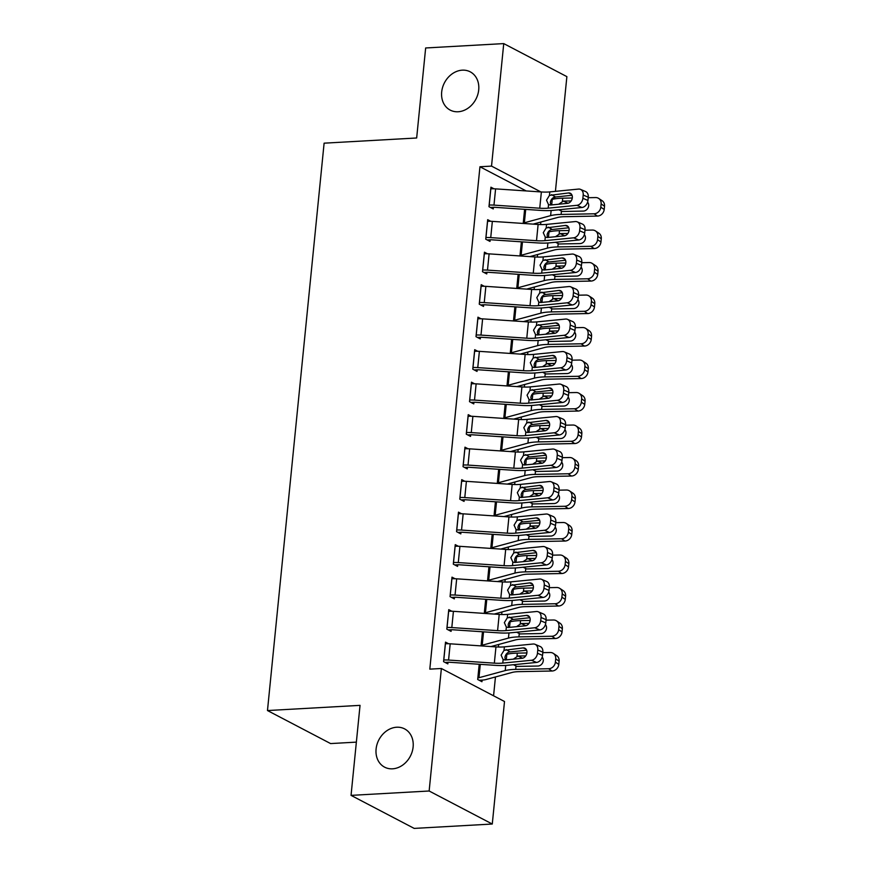 <?xml version="1.0" encoding="UTF-8"?>
<svg xmlns="http://www.w3.org/2000/svg" width="872" height="872" viewBox="0 0 872 872"><rect width="100%" height="100%" fill="white"/><g stroke="black" fill="none" stroke-linecap="round" stroke-linejoin="round"><path stroke-width="1.31" d="M396.684 727.226A21.593 17.734 117.6 0 1 404.619 728.894A21.593 17.734 117.6 0 1 412.173 751.708A21.593 17.734 117.6 0 1 392.531 768.821A21.593 17.734 117.6 0 1 384.596 767.153A21.593 17.734 117.6 0 1 377.042 744.339A21.593 17.734 117.6 0 1 396.684 727.226M462.269 70.163A21.593 17.734 117.6 0 1 470.204 71.82A21.593 17.734 117.6 0 1 477.758 94.645A21.593 17.734 117.6 0 1 458.116 111.758A21.593 17.734 117.6 0 1 450.181 110.09A21.593 17.734 117.6 0 1 442.627 87.276A21.593 17.734 117.6 0 1 462.269 70.163M493.574 695.802L495.449 676.966M498.435 647.024L498.697 644.473M501.683 614.531L501.934 611.981M504.921 582.027L505.182 579.477M508.169 549.534L508.42 546.984M511.406 517.042L511.668 514.491M514.654 484.538L514.905 481.987M517.903 452.045L518.153 449.494M521.14 419.552L521.402 417.001M524.388 387.059L524.639 384.508M527.625 354.555L527.887 352.005M530.874 322.062L531.124 319.512M534.111 289.569L534.373 287.019M537.359 257.077L537.61 254.526M540.607 224.573L540.858 222.022M504.507 701.513L492.277 824.029L429.144 791.002L441.374 668.497L504.507 701.513M429.144 791.002L351.045 795.373L414.178 828.4L492.277 824.029M356.365 742.127L330.608 743.576L267.475 710.549L324.112 143.172L416.663 137.983L425.656 47.971L503.744 43.6L566.876 76.627L555.42 191.35M554.865 197.018L554.679 198.87M551.584 199.306L552.913 199.23M482.456 631.775L481.05 645.89M451.794 611.239L448.764 609.648L446.813 629.148L451.075 631.372L451.238 629.748M488.941 566.778L487.535 580.905M458.291 546.243L455.249 544.651L453.298 564.151L457.571 566.386L457.724 564.762M495.427 501.792L494.021 515.908M464.776 481.257L461.735 479.665L459.784 499.166L464.057 501.389L464.22 499.765M501.912 436.796L500.506 450.922M471.262 416.26L468.22 414.669L466.269 434.169L470.542 436.403L470.706 434.779M508.409 371.81L506.992 385.925M477.747 351.274L474.706 349.683L472.766 369.172L477.028 371.407L477.191 369.783M514.894 306.813L513.477 320.94M484.233 286.278L481.191 284.686L479.251 304.186L483.513 306.421L483.677 304.797M521.38 241.827L519.963 255.943M490.718 221.292L487.677 219.7L485.737 239.19L489.999 241.424L490.162 239.8M526.176 190.935L479.949 166.759L429.809 669.14L441.374 668.497M493.966 188.788L490.925 187.197L488.974 206.697L493.247 208.931L493.41 207.307M524.617 209.324L523.211 223.45M487.481 253.785L484.44 252.193L482.488 271.693L486.761 273.917L486.925 272.293M518.132 274.32L516.725 288.447M480.995 318.771L477.954 317.179L476.003 336.679L480.276 338.914L480.428 337.29M511.646 339.306L510.24 353.433M474.499 383.767L471.469 382.176L469.518 401.676L473.779 403.9L473.943 402.275M505.161 404.303L503.754 418.429M468.013 448.753L464.972 447.173L463.032 466.662L467.294 468.896L467.457 467.272M498.675 469.289L497.269 483.415M461.528 513.75L458.487 512.158L456.547 531.658L460.808 533.893L460.972 532.258M492.19 534.285L490.773 548.412M455.042 578.736L452.001 577.155L450.061 596.644L454.323 598.879L454.486 597.255M485.704 599.271L484.287 613.398M448.557 643.732L445.516 642.141L443.565 661.641L447.837 663.875L448.001 662.251M482.118 680.095L481.954 681.719L477.693 679.484L479.208 664.268M479.949 166.759L491.525 166.105L503.744 43.6M351.045 795.373L360.038 705.361L267.475 710.549M554.276 198.936L552.717 198.118M540.88 191.927L491.525 166.105M490.762 188.821L490.816 188.821A11.805 2.965 5.7 0 1 495.59 188.875L541.37 191.96A16.873 4.24 -174.3 0 0 549.796 191.905L578.496 189.082A6.747 5.101 -66.8 0 1 580.501 189.377A6.747 5.101 -66.8 0 1 583.194 195.055L582.878 198.304L587.946 200.473L588.273 197.225L583.194 195.055M490.456 207.471L493.465 207.296A3.379 0.85 5.7 0 1 494.827 207.318L540.607 210.403A25.299 6.355 -174.3 0 0 553.251 210.326L581.94 207.492L576.872 205.323A6.747 5.101 -66.8 0 0 582.878 198.304M489.138 205.073L489.203 205.073A11.805 2.965 5.7 0 1 493.977 205.116L539.746 208.212A16.873 4.24 -174.3 0 0 548.183 208.157L576.872 205.323M572.054 195.284L554.57 197.094C552.249 197.955 550.842 199.743 550.341 202.446L550.712 205.007M587.946 200.473A6.747 5.101 113.2 0 1 581.94 207.492M580.501 189.377L585.57 191.546A6.747 5.101 113.2 0 1 588.273 197.225M548.183 208.157L548.532 204.658L546.515 200.2L549.447 195.404L568.566 192.952A5.396 4.088 113.2 0 1 570.168 193.192A5.396 4.088 113.2 0 1 572.326 197.726A5.396 4.088 113.2 0 1 567.53 203.35L550.461 205.04L548.455 204.615M533.141 224.126L557.513 217.499A16.873 4.24 5.7 0 1 564.5 216.692L597.407 216.071L594.006 213.804A6.747 5.908 -56.4 0 0 600.797 207.198L604.198 209.454A6.747 5.908 123.6 0 1 597.407 216.071M524.682 209.335L523.32 222.916A3.379 0.85 -174.3 0 0 524.377 222.774L550.624 215.646A25.299 6.355 5.7 0 1 561.099 214.436L594.006 213.804M551.355 199.634L552.238 199.394A25.299 6.355 5.7 0 1 562.723 198.184L572.294 197.999M588.219 197.704L595.631 197.563A6.747 5.908 -56.4 0 1 598.715 198.445L602.116 200.702A6.747 5.908 123.6 0 1 604.525 206.206L604.198 209.454M587.597 202.141A5.396 4.72 123.6 0 1 588.676 205.803A5.396 4.72 123.6 0 1 583.248 211.089L562.32 211.493L558.81 209.781M558.723 204.222L563.356 201.094L567.999 203.274M604.525 206.206L601.124 203.939L600.797 207.198M601.124 203.939A6.747 5.908 -56.4 0 0 598.715 198.445M571.16 200.942L563.356 201.094M588.164 202.969A5.396 4.72 -56.4 0 0 587.684 202.958L587.39 202.751M487.524 221.325L487.579 221.314A11.805 2.965 5.7 0 1 492.353 221.368L538.122 224.453A16.873 4.24 -174.3 0 0 546.559 224.398L575.248 221.575A6.747 5.101 -66.8 0 1 577.253 221.87A6.747 5.101 -66.8 0 1 579.956 227.548L579.629 230.797L584.698 232.966L585.025 229.718L579.956 227.548M487.208 239.964L490.217 239.8A3.379 0.85 5.7 0 1 491.59 239.811L537.359 242.907A25.299 6.355 -174.3 0 0 550.003 242.819L578.703 239.996L573.623 237.827A6.747 5.101 -66.8 0 0 579.629 230.797M485.9 237.566L485.955 237.566A11.805 2.965 5.7 0 1 490.729 237.62L536.509 240.705A16.873 4.24 -174.3 0 0 544.935 240.65L573.623 237.827M568.806 227.777L551.322 229.587C549 230.448 547.594 232.235 547.104 234.939L547.474 237.5M584.698 232.966A6.747 5.101 113.2 0 1 578.703 239.996M577.253 221.87L582.322 224.039A6.747 5.101 113.2 0 1 585.025 229.718M544.935 240.65L545.283 237.151L543.267 232.693L546.21 227.908L565.318 225.445A5.396 4.088 113.2 0 1 566.931 225.685A5.396 4.088 113.2 0 1 569.089 230.23A5.396 4.088 113.2 0 1 564.282 235.843L547.213 237.533L545.207 237.108M484.276 253.817L484.331 253.817A11.805 2.965 5.7 0 1 489.105 253.861L534.885 256.957A16.873 4.24 -174.3 0 0 543.311 256.902L572.01 254.068A6.747 5.101 -66.8 0 1 574.016 254.362A6.747 5.101 -66.8 0 1 576.708 260.041L576.381 263.29L581.461 265.459L581.777 262.21L576.708 260.041M483.971 272.456L486.979 272.293A3.379 0.85 5.7 0 1 488.342 272.304L534.122 275.399A25.299 6.355 -174.3 0 0 546.766 275.312L575.455 272.489L570.386 270.32A6.747 5.101 -66.8 0 0 576.381 263.29M482.652 270.069L482.717 270.058A11.805 2.965 5.7 0 1 487.492 270.113L533.261 273.198A16.873 4.24 -174.3 0 0 541.697 273.143L570.386 270.32M565.557 260.27L548.085 262.08C545.763 262.952 544.357 264.728 543.856 267.442L544.226 270.004M581.461 265.459A6.747 5.101 113.2 0 1 575.455 272.489M574.016 254.362L579.084 256.531A6.747 5.101 113.2 0 1 581.777 262.21M541.697 273.143L542.046 269.644L540.03 265.186L542.962 260.401L562.08 257.949A5.396 4.088 113.2 0 1 563.683 258.177A5.396 4.088 113.2 0 1 565.841 262.723A5.396 4.088 113.2 0 1 561.045 268.347L543.975 270.026L541.959 269.601M529.893 256.619L554.276 250.002A16.873 4.24 5.7 0 1 561.263 249.185L594.17 248.564L590.769 246.307A6.747 5.908 -56.4 0 0 597.549 239.691L600.961 241.947A6.747 5.908 123.6 0 1 594.17 248.564M521.434 241.827L520.083 255.42A3.379 0.85 -174.3 0 0 521.129 255.267L547.376 248.139A25.299 6.355 5.7 0 1 557.851 246.929L590.769 246.307M548.107 232.137L549 231.898A25.299 6.355 5.7 0 1 559.475 230.677L569.056 230.502M584.981 230.197L592.382 230.055A6.747 5.908 -56.4 0 1 595.478 230.938L598.879 233.195A6.747 5.908 123.6 0 1 601.277 238.699L600.961 241.947M584.36 234.644A5.396 4.72 123.6 0 1 585.439 238.296A5.396 4.72 123.6 0 1 580 243.593L559.072 243.986L555.562 242.274M555.486 236.715L560.107 233.587L564.762 235.767M601.277 238.699L597.876 236.443L597.549 239.691M597.876 236.443A6.747 5.908 -56.4 0 0 595.478 230.938M567.912 233.434L560.107 233.587M584.916 235.473A5.396 4.72 -56.4 0 0 584.447 235.451L584.142 235.255M526.655 289.112L551.028 282.495A16.873 4.24 5.7 0 1 558.015 281.689L590.922 281.067L587.521 278.8A6.747 5.908 -56.4 0 0 594.312 272.184L597.712 274.451A6.747 5.908 123.6 0 1 590.922 281.067M518.186 274.32L516.834 287.913A3.379 0.85 -174.3 0 0 517.892 287.76L544.128 280.642A25.299 6.355 5.7 0 1 554.614 279.422L587.521 278.8M544.869 264.63L545.752 264.39A25.299 6.355 5.7 0 1 556.238 263.17L565.808 262.995M581.733 262.69L589.145 262.548A6.747 5.908 -56.4 0 1 592.23 263.431L595.631 265.698A6.747 5.908 123.6 0 1 598.039 271.203L597.712 274.451M581.112 267.137A5.396 4.72 123.6 0 1 582.191 270.789A5.396 4.72 123.6 0 1 576.763 276.086L555.835 276.479L552.325 274.767M552.238 269.208L556.87 266.08L561.514 268.271M598.039 271.203L594.639 268.936L594.312 272.184M594.639 268.936A6.747 5.908 -56.4 0 0 592.23 263.431M564.674 265.938L556.87 266.08M581.678 267.966A5.396 4.72 -56.4 0 0 581.199 267.944L580.905 267.748M481.028 286.31L481.093 286.31A11.805 2.965 5.7 0 1 485.868 286.354L531.637 289.45A16.873 4.24 -174.3 0 0 540.073 289.395L568.762 286.572A6.747 5.101 -66.8 0 1 570.768 286.866A6.747 5.101 -66.8 0 1 573.471 292.534L573.144 295.782L578.212 297.962L578.539 294.703L573.471 292.534M480.723 304.96L483.731 304.786A3.379 0.85 5.7 0 1 485.094 304.808L530.874 307.892A25.299 6.355 -174.3 0 0 543.518 307.816L572.206 304.982L567.138 302.813A6.747 5.101 -66.8 0 0 573.144 295.782M479.415 302.562L479.469 302.562A11.805 2.965 5.7 0 1 484.243 302.606L530.013 305.701A16.873 4.24 -174.3 0 0 538.449 305.647L567.138 302.813M562.32 292.763L544.837 294.583C542.515 295.445 541.109 297.232 540.618 299.935L540.989 302.497M578.212 297.962A6.747 5.101 113.2 0 1 572.206 304.982M570.768 286.866L575.836 289.035A6.747 5.101 113.2 0 1 578.539 294.703M538.449 305.647L538.798 302.148L536.781 297.679L539.724 292.894L558.832 290.441A5.396 4.088 113.2 0 1 560.434 290.681A5.396 4.088 113.2 0 1 562.604 295.216A5.396 4.088 113.2 0 1 557.797 300.84L540.727 302.519L538.722 302.094M477.791 318.814L477.845 318.803A11.805 2.965 5.7 0 1 482.619 318.858L528.399 321.942A16.873 4.24 -174.3 0 0 536.825 321.888L565.514 319.065A6.747 5.101 -66.8 0 1 567.519 319.359A6.747 5.101 -66.8 0 1 570.223 325.038L569.896 328.286L574.964 330.455L575.291 327.207L570.223 325.038M477.485 337.453L480.494 337.29A3.379 0.85 5.7 0 1 481.856 337.3L527.625 340.385A25.299 6.355 -174.3 0 0 540.28 340.309L568.969 337.475L563.901 335.306A6.747 5.101 -66.8 0 0 569.896 328.286M476.167 335.055L476.221 335.055A11.805 2.965 5.7 0 1 480.995 335.099L526.775 338.194A16.873 4.24 -174.3 0 0 535.201 338.14L563.901 335.306M559.072 325.267L541.599 327.076C539.278 327.937 537.861 329.725 537.37 332.428L537.741 334.99M574.964 330.455A6.747 5.101 113.2 0 1 568.969 337.475M567.519 319.359L572.599 321.528A6.747 5.101 113.2 0 1 575.291 327.207M535.201 338.14L535.55 334.641L533.533 330.183L536.476 325.387L555.595 322.934A5.396 4.088 113.2 0 1 557.197 323.174A5.396 4.088 113.2 0 1 559.355 327.719A5.396 4.088 113.2 0 1 554.548 333.333L537.49 335.022L535.473 334.597M523.407 321.605L547.79 314.988A16.873 4.24 5.7 0 1 554.766 314.182L587.684 313.56L584.273 311.293A6.747 5.908 -56.4 0 0 591.063 304.677L594.464 306.944A6.747 5.908 123.6 0 1 587.684 313.56M514.949 306.813L513.586 320.406A3.379 0.85 -174.3 0 0 514.644 320.253L540.891 313.135A25.299 6.355 5.7 0 1 551.366 311.914L584.273 311.293M541.621 297.123L542.515 296.883A25.299 6.355 5.7 0 1 552.99 295.673L562.571 295.488M578.485 295.183L585.897 295.052A6.747 5.908 -56.4 0 1 588.982 295.924L592.393 298.191A6.747 5.908 123.6 0 1 594.791 303.696L594.464 306.944M577.874 299.63A5.396 4.72 123.6 0 1 578.953 303.293A5.396 4.72 123.6 0 1 573.514 308.579L552.586 308.971L549.077 307.26M548.989 301.712L553.622 298.573L558.265 300.764M594.791 303.696L591.39 301.429L591.063 304.677M591.39 301.429A6.747 5.908 -56.4 0 0 588.982 295.924M561.426 298.431L553.622 298.573M578.43 300.459A5.396 4.72 -56.4 0 0 577.962 300.448L577.656 300.24M520.17 354.108L544.542 347.492A16.873 4.24 5.7 0 1 551.529 346.675L584.436 346.053L581.035 343.797A6.747 5.908 -56.4 0 0 587.826 337.181L591.227 339.437A6.747 5.908 123.6 0 1 584.436 346.053M511.701 339.317L510.349 352.898A3.379 0.85 -174.3 0 0 511.395 352.757L537.643 345.628A25.299 6.355 5.7 0 1 548.128 344.418L581.035 343.797M538.384 329.627L539.267 329.376A25.299 6.355 5.7 0 1 549.742 328.166L559.323 327.981M575.248 327.687L582.659 327.545A6.747 5.908 -56.4 0 1 585.744 328.428L589.145 330.684A6.747 5.908 123.6 0 1 591.554 336.189L591.227 339.437M574.626 332.123A5.396 4.72 123.6 0 1 575.705 335.785A5.396 4.72 123.6 0 1 570.277 341.072L549.349 341.475L545.839 339.764M545.752 334.205L550.385 331.077L555.028 333.257M591.554 336.189L588.142 333.922L587.826 337.181M588.142 333.922A6.747 5.908 -56.4 0 0 585.744 328.428M558.178 330.924L550.385 331.077M575.193 332.951A5.396 4.72 -56.4 0 0 574.713 332.94L574.408 332.744M474.542 351.307L474.608 351.296A11.805 2.965 5.7 0 1 479.382 351.351L525.151 354.435A16.873 4.24 -174.3 0 0 533.588 354.392L562.277 351.558A6.747 5.101 -66.8 0 1 564.282 351.852A6.747 5.101 -66.8 0 1 566.974 357.531L566.658 360.779L571.727 362.948L572.054 359.7L566.974 357.531M474.237 369.946L477.246 369.783A3.379 0.85 5.7 0 1 478.608 369.793L524.388 372.889A25.299 6.355 -174.3 0 0 537.032 372.802L565.721 369.979L560.652 367.81A6.747 5.101 -66.8 0 0 566.658 360.779M472.918 367.548L472.984 367.548A11.805 2.965 5.7 0 1 477.758 367.603L523.527 370.687A16.873 4.24 -174.3 0 0 531.964 370.633L560.652 367.81M555.835 357.76L538.351 359.569C536.029 360.43 534.623 362.218 534.122 364.921L534.503 367.493M571.727 362.948A6.747 5.101 113.2 0 1 565.721 369.979M564.282 351.852L569.351 354.021A6.747 5.101 113.2 0 1 572.054 359.7M531.964 370.633L532.312 367.134L530.296 362.676L533.239 357.891L552.347 355.438A5.396 4.088 113.2 0 1 553.949 355.667A5.396 4.088 113.2 0 1 556.107 360.212A5.396 4.088 113.2 0 1 551.311 365.837L534.242 367.515L532.236 367.09M516.922 386.601L541.294 379.985A16.873 4.24 5.7 0 1 548.281 379.167L581.199 378.546L577.787 376.29A6.747 5.908 -56.4 0 0 584.578 369.673L587.979 371.93A6.747 5.908 123.6 0 1 581.199 378.546M508.463 371.81L507.101 385.402A3.379 0.85 -174.3 0 0 508.158 385.25L534.405 378.121A25.299 6.355 5.7 0 1 544.88 376.911L577.787 376.29M535.135 362.12L536.029 361.88A25.299 6.355 5.7 0 1 546.504 360.659L556.074 360.485M571.999 360.18L579.411 360.038A6.747 5.908 -56.4 0 1 582.496 360.921L585.908 363.188A6.747 5.908 123.6 0 1 588.306 368.682L587.979 371.93M571.389 364.627A5.396 4.72 123.6 0 1 572.457 368.278A5.396 4.72 123.6 0 1 567.029 373.576L546.101 373.968L542.591 372.257M542.504 366.698L547.136 363.57L551.78 365.75M588.306 368.682L584.905 366.425L584.578 369.673M584.905 366.425A6.747 5.908 -56.4 0 0 582.496 360.921M554.941 363.417L547.136 363.57M571.945 365.455A5.396 4.72 -56.4 0 0 571.476 365.433L571.171 365.237M471.305 383.8L471.36 383.8A11.805 2.965 5.7 0 1 476.134 383.844L521.914 386.939A16.873 4.24 -174.3 0 0 530.34 386.885L559.028 384.051A6.747 5.101 -66.8 0 1 561.034 384.345A6.747 5.101 -66.8 0 1 563.737 390.024L563.41 393.272L568.479 395.441L568.806 392.193L563.737 390.024M470.989 402.45L474.008 402.275A3.379 0.85 5.7 0 1 475.371 402.286L521.14 405.382A25.299 6.355 -174.3 0 0 533.784 405.295L562.484 402.472L557.415 400.303A6.747 5.101 -66.8 0 0 563.41 393.272M469.681 400.052L469.736 400.041A11.805 2.965 5.7 0 1 474.51 400.095L520.29 403.18A16.873 4.24 -174.3 0 0 528.715 403.126L557.415 400.303M552.586 390.253L535.114 392.073C532.792 392.934 531.375 394.711 530.885 397.425L531.255 399.986M568.479 395.441A6.747 5.101 113.2 0 1 562.484 402.472M561.034 384.345L566.113 386.514A6.747 5.101 113.2 0 1 568.806 392.193M528.715 403.126L529.064 399.627L527.048 395.169L529.991 390.384L549.109 387.931A5.396 4.088 113.2 0 1 550.712 388.16A5.396 4.088 113.2 0 1 552.87 392.705A5.396 4.088 113.2 0 1 548.063 398.33L530.994 400.008L528.988 399.583M513.684 419.094L538.057 412.478A16.873 4.24 5.7 0 1 545.044 411.671L577.951 411.05L574.55 408.783A6.747 5.908 -56.4 0 0 581.341 402.166L584.741 404.434A6.747 5.908 123.6 0 1 577.951 411.05M505.215 404.303L503.863 417.895A3.379 0.85 -174.3 0 0 504.91 417.743L531.157 410.625A25.299 6.355 5.7 0 1 541.632 409.404L574.55 408.783M531.898 394.613L532.781 394.373A25.299 6.355 5.7 0 1 543.256 393.163L552.837 392.978M568.762 392.673L576.163 392.531A6.747 5.908 -56.4 0 1 579.259 393.414L582.659 395.681A6.747 5.908 123.6 0 1 585.058 401.185L584.741 404.434M568.141 397.12A5.396 4.72 123.6 0 1 569.22 400.771A5.396 4.72 123.6 0 1 563.792 406.069L542.853 406.461L539.343 404.75M539.267 399.191L543.899 396.062L548.543 398.253M585.058 401.185L581.657 398.918L581.341 402.166M581.657 398.918A6.747 5.908 -56.4 0 0 579.259 393.414M551.693 395.921L543.899 396.062M568.708 397.948A5.396 4.72 -56.4 0 0 568.228 397.937L567.923 397.73M468.057 416.293L468.111 416.293A11.805 2.965 5.7 0 1 472.886 416.336L518.666 419.432A16.873 4.24 -174.3 0 0 527.091 419.378L555.791 416.554A6.747 5.101 -66.8 0 1 557.797 416.849A6.747 5.101 -66.8 0 1 560.489 422.517L560.173 425.776L565.241 427.945L565.568 424.686L560.489 422.517M467.752 434.943L470.76 434.768A3.379 0.85 5.7 0 1 472.123 434.79L517.903 437.875A25.299 6.355 -174.3 0 0 530.547 437.798L559.235 434.965L554.167 432.795A6.747 5.101 -66.8 0 0 560.173 425.776M466.433 432.545L466.498 432.545A11.805 2.965 5.7 0 1 471.272 432.588L517.042 435.684A16.873 4.24 -174.3 0 0 525.478 435.629L554.167 432.795M549.349 422.746L531.865 424.566C529.544 425.427 528.138 427.215 527.636 429.918L528.007 432.479M565.241 427.945A6.747 5.101 113.2 0 1 559.235 434.965M557.797 416.849L562.865 419.018A6.747 5.101 113.2 0 1 565.568 424.686M525.478 435.629L525.827 432.131L523.81 427.662L526.743 422.876L545.861 420.424A5.396 4.088 113.2 0 1 547.463 420.664A5.396 4.088 113.2 0 1 549.622 425.198A5.396 4.088 113.2 0 1 544.826 430.823L527.756 432.501L525.751 432.087M510.436 451.587L534.808 444.971A16.873 4.24 5.7 0 1 541.795 444.164L574.702 443.543L571.302 441.276A6.747 5.908 -56.4 0 0 578.092 434.659L581.493 436.927A6.747 5.908 123.6 0 1 574.702 443.543M501.978 436.807L500.615 450.388A3.379 0.85 -174.3 0 0 501.673 450.246L527.92 443.118A25.299 6.355 5.7 0 1 538.395 441.897L571.302 441.276M528.65 427.106L529.533 426.866A25.299 6.355 5.7 0 1 540.019 425.656L549.589 425.471M565.514 425.176L572.926 425.035A6.747 5.908 -56.4 0 1 576.011 425.907L579.411 428.174A6.747 5.908 123.6 0 1 581.82 433.678L581.493 436.927M564.893 429.613A5.396 4.72 123.6 0 1 565.972 433.275A5.396 4.72 123.6 0 1 560.543 438.562L539.615 438.954L536.106 437.243M536.018 431.695L540.651 428.555L545.294 430.746M581.82 433.678L578.419 431.411L578.092 434.659M578.419 431.411A6.747 5.908 -56.4 0 0 576.011 425.907M548.455 428.414L540.651 428.555M565.459 430.441A5.396 4.72 -56.4 0 0 564.98 430.43L564.685 430.223M464.82 448.797L464.874 448.786A11.805 2.965 5.7 0 1 469.648 448.84L515.417 451.925A16.873 4.24 -174.3 0 0 523.854 451.87L552.543 449.047A6.747 5.101 -66.8 0 1 554.548 449.342A6.747 5.101 -66.8 0 1 557.252 455.021L556.925 458.269L561.993 460.438L562.32 457.19L557.252 455.021M464.504 467.436L467.512 467.272A3.379 0.85 5.7 0 1 468.885 467.283L514.654 470.368A25.299 6.355 -174.3 0 0 527.298 470.291L555.998 467.468L550.919 465.288A6.747 5.101 -66.8 0 0 556.925 458.269M463.196 465.038L463.25 465.038A11.805 2.965 5.7 0 1 468.024 465.081L513.804 468.177A16.873 4.24 -174.3 0 0 522.23 468.122L550.919 465.288M546.101 455.249L528.617 457.059C526.296 457.92 524.889 459.708 524.399 462.411L524.77 464.972M561.993 460.438A6.747 5.101 113.2 0 1 555.998 467.468M554.548 449.342L559.617 451.511A6.747 5.101 113.2 0 1 562.32 457.19M522.23 468.122L522.579 464.623L520.562 460.165L523.505 455.369L542.613 452.917A5.396 4.088 113.2 0 1 544.226 453.157A5.396 4.088 113.2 0 1 546.384 457.702A5.396 4.088 113.2 0 1 541.577 463.315L524.508 465.005L522.502 464.58M507.188 484.091L531.571 477.475A16.873 4.24 5.7 0 1 538.558 476.657L571.465 476.036L568.064 473.779A6.747 5.908 -56.4 0 0 574.844 467.163L578.256 469.419A6.747 5.908 123.6 0 1 571.465 476.036M498.73 469.3L497.378 482.881A3.379 0.85 -174.3 0 0 498.424 482.739L524.672 475.611A25.299 6.355 5.7 0 1 535.146 474.401L568.064 473.779M525.402 459.609L526.296 459.359A25.299 6.355 5.7 0 1 536.771 458.149L546.352 457.964M562.277 457.669L569.678 457.528A6.747 5.908 -56.4 0 1 572.773 458.41L576.174 460.667A6.747 5.908 123.6 0 1 578.572 466.171L578.256 469.419M561.655 462.106A5.396 4.72 123.6 0 1 562.734 465.768A5.396 4.72 123.6 0 1 557.295 471.054L536.367 471.458L532.857 469.746M532.781 464.187L537.403 461.059L542.057 463.239M578.572 466.171L575.171 463.915L574.844 467.163M575.171 463.915A6.747 5.908 -56.4 0 0 572.773 458.41M545.207 460.907L537.403 461.059M562.211 462.934A5.396 4.72 -56.4 0 0 561.742 462.923L561.437 462.727M461.571 481.29L461.626 481.29A11.805 2.965 5.7 0 1 466.4 481.333L512.18 484.429A16.873 4.24 -174.3 0 0 520.606 484.374L549.306 481.54A6.747 5.101 -66.8 0 1 551.311 481.835A6.747 5.101 -66.8 0 1 554.003 487.513L553.676 490.762L558.756 492.931L559.072 489.683L554.003 487.513M461.266 499.928L464.275 499.765A3.379 0.85 5.7 0 1 465.637 499.776L511.417 502.872A25.299 6.355 -174.3 0 0 524.061 502.784L552.75 499.961L547.681 497.792A6.747 5.101 -66.8 0 0 553.676 490.762M459.947 497.531L460.013 497.531A11.805 2.965 5.7 0 1 464.787 497.585L510.556 500.67A16.873 4.24 -174.3 0 0 518.993 500.615L547.681 497.792M542.864 487.742L525.38 489.552C523.058 490.413 521.652 492.2 521.151 494.904L521.521 497.476M558.756 492.931A6.747 5.101 113.2 0 1 552.75 499.961M551.311 481.835L556.38 484.004A6.747 5.101 113.2 0 1 559.072 489.683M518.993 500.615L519.341 497.116L517.325 492.658L520.257 487.873L539.376 485.421A5.396 4.088 113.2 0 1 540.978 485.65A5.396 4.088 113.2 0 1 543.136 490.195A5.396 4.088 113.2 0 1 538.34 495.819L521.271 497.498L519.254 497.073M503.951 516.584L528.323 509.967A16.873 4.24 5.7 0 1 535.31 509.161L568.217 508.529L564.816 506.272A6.747 5.908 -56.4 0 0 571.607 499.656L575.008 501.923A6.747 5.908 123.6 0 1 568.217 508.529M495.492 501.792L494.13 515.385A3.379 0.85 -174.3 0 0 495.187 515.232L521.434 508.103A25.299 6.355 5.7 0 1 531.909 506.894L564.816 506.272M522.165 492.102L523.047 491.863A25.299 6.355 5.7 0 1 533.533 490.642L543.103 490.467M559.028 490.162L566.44 490.02A6.747 5.908 -56.4 0 1 569.525 490.903L572.926 493.171A6.747 5.908 123.6 0 1 575.335 498.664L575.008 501.923M558.407 494.609A5.396 4.72 123.6 0 1 559.486 498.261A5.396 4.72 123.6 0 1 554.058 503.558L533.13 503.951L529.62 502.239M529.533 496.68L534.165 493.552L538.809 495.732M575.335 498.664L571.934 496.408L571.607 499.656M571.934 496.408A6.747 5.908 -56.4 0 0 569.525 490.903M541.97 493.399L534.165 493.552M558.974 495.438A5.396 4.72 -56.4 0 0 558.494 495.416L558.2 495.22M458.323 513.782L458.389 513.782A11.805 2.965 5.7 0 1 463.163 513.826L508.932 516.922A16.873 4.24 -174.3 0 0 517.369 516.867L546.057 514.033A6.747 5.101 -66.8 0 1 548.063 514.327A6.747 5.101 -66.8 0 1 550.766 520.006L550.439 523.255L555.508 525.424L555.835 522.175L550.766 520.006M458.018 532.432L461.026 532.258A3.379 0.85 5.7 0 1 462.389 532.269L508.169 535.364A25.299 6.355 -174.3 0 0 520.813 535.288L549.502 532.454L544.433 530.285A6.747 5.101 -66.8 0 0 550.439 523.255M456.71 530.034L456.765 530.023A11.805 2.965 5.7 0 1 461.539 530.078L507.308 533.163A16.873 4.24 -174.3 0 0 515.744 533.119L544.433 530.285M539.615 520.235L522.132 522.056C519.81 522.917 518.404 524.693 517.913 527.407L518.284 529.969M555.508 525.424A6.747 5.101 113.2 0 1 549.502 532.454M548.063 514.327L553.131 516.507A6.747 5.101 113.2 0 1 555.835 522.175M515.744 533.119L516.093 529.609L514.077 525.151L517.02 520.366L536.127 517.913A5.396 4.088 113.2 0 1 537.73 518.153A5.396 4.088 113.2 0 1 539.899 522.688A5.396 4.088 113.2 0 1 535.092 528.312L518.023 529.991L516.017 529.566M500.702 549.077L525.086 542.46A16.873 4.24 5.7 0 1 532.062 541.654L564.98 541.032L561.568 538.765A6.747 5.908 -56.4 0 0 568.359 532.149L571.76 534.416A6.747 5.908 123.6 0 1 564.98 541.032M492.244 534.285L490.882 547.878A3.379 0.85 -174.3 0 0 491.939 547.725L518.186 540.607A25.299 6.355 5.7 0 1 528.661 539.387L561.568 538.765M518.916 524.595L519.81 524.355A25.299 6.355 5.7 0 1 530.285 523.145L539.866 522.96M555.78 522.655L563.192 522.513A6.747 5.908 -56.4 0 1 566.277 523.396L569.688 525.663A6.747 5.908 123.6 0 1 572.087 531.168L571.76 534.416M555.17 527.102A5.396 4.72 123.6 0 1 556.249 530.754A5.396 4.72 123.6 0 1 550.81 536.051L529.882 536.443L526.372 534.732M526.285 529.173L530.917 526.045L535.561 528.236M572.087 531.168L568.686 528.901L568.359 532.149M568.686 528.901A6.747 5.908 -56.4 0 0 566.277 523.396M538.722 525.903L530.917 526.045M555.726 527.931A5.396 4.72 -56.4 0 0 555.257 527.92L554.952 527.713M455.086 546.275L455.14 546.275A11.805 2.965 5.7 0 1 459.915 546.33L505.695 549.415A16.873 4.24 -174.3 0 0 514.12 549.36L542.809 546.537A6.747 5.101 -66.8 0 1 544.815 546.831A6.747 5.101 -66.8 0 1 547.518 552.499L547.191 555.758L552.259 557.927L552.586 554.679L547.518 552.499M454.781 564.925L457.789 564.751A3.379 0.85 5.7 0 1 459.152 564.773L504.921 567.857A25.299 6.355 -174.3 0 0 517.576 567.781L546.264 564.947L541.196 562.778A6.747 5.101 -66.8 0 0 547.191 555.758M453.462 562.527L453.516 562.527A11.805 2.965 5.7 0 1 458.291 562.571L504.071 565.666A16.873 4.24 -174.3 0 0 512.496 565.612L541.196 562.778M536.367 552.728L518.894 554.548C516.573 555.41 515.156 557.197 514.665 559.9L515.036 562.462M552.259 557.927A6.747 5.101 113.2 0 1 546.264 564.947M544.815 546.831L549.894 549A6.747 5.101 113.2 0 1 552.586 554.679M512.496 565.612L512.845 562.113L510.829 557.644L513.772 552.859L532.89 550.406A5.396 4.088 113.2 0 1 534.492 550.646A5.396 4.088 113.2 0 1 536.651 555.181A5.396 4.088 113.2 0 1 531.844 560.805L514.785 562.484L512.769 562.069M497.465 581.569L521.838 574.953A16.873 4.24 5.7 0 1 528.824 574.147L561.732 573.525L558.331 571.258A6.747 5.908 -56.4 0 0 565.121 564.642L568.522 566.909A6.747 5.908 123.6 0 1 561.732 573.525M488.996 566.789L487.644 580.371A3.379 0.85 -174.3 0 0 488.691 580.229L514.938 573.1A25.299 6.355 5.7 0 1 525.424 571.879L558.331 571.258M515.679 557.088L516.562 556.848A25.299 6.355 5.7 0 1 527.037 555.638L536.618 555.453M552.543 555.159L559.955 555.017A6.747 5.908 -56.4 0 1 563.039 555.9L566.44 558.156A6.747 5.908 123.6 0 1 568.849 563.661L568.522 566.909M551.922 559.595A5.396 4.72 123.6 0 1 553.001 563.258A5.396 4.72 123.6 0 1 547.572 568.544L526.644 568.947L523.135 567.236M523.047 561.677L527.68 558.549L532.323 560.729M568.849 563.661L565.438 561.394L565.121 564.642M565.438 561.394A6.747 5.908 -56.4 0 0 563.039 555.9M535.473 558.396L527.68 558.549M552.488 560.423A5.396 4.72 -56.4 0 0 552.009 560.413L551.703 560.206M451.838 578.779L451.903 578.768A11.805 2.965 5.7 0 1 456.677 578.823L502.446 581.907A16.873 4.24 -174.3 0 0 510.883 581.853L539.572 579.03A6.747 5.101 -66.8 0 1 541.577 579.324A6.747 5.101 -66.8 0 1 544.27 585.003L543.954 588.251L549.022 590.42L549.349 587.172L544.27 585.003M451.533 597.418L454.541 597.255A3.379 0.85 5.7 0 1 455.903 597.266L501.683 600.35A25.299 6.355 -174.3 0 0 514.327 600.274L543.016 597.451L537.948 595.282A6.747 5.101 -66.8 0 0 543.954 588.251M450.225 595.02L450.279 595.02A11.805 2.965 5.7 0 1 455.053 595.064L500.822 598.159A16.873 4.24 -174.3 0 0 509.259 598.105L537.948 595.282M533.13 585.232L515.646 587.041C513.325 587.902 511.918 589.69 511.417 592.393L511.799 594.955M549.022 590.42A6.747 5.101 113.2 0 1 543.016 597.451M541.577 579.324L546.646 581.493A6.747 5.101 113.2 0 1 549.349 587.172M509.259 598.105L509.608 594.606L507.591 590.148L510.534 585.363L529.642 582.899A5.396 4.088 113.2 0 1 531.244 583.139A5.396 4.088 113.2 0 1 533.402 587.684A5.396 4.088 113.2 0 1 528.606 593.298L511.537 594.987L509.531 594.562M494.217 614.073L518.589 607.457A16.873 4.24 5.7 0 1 525.576 606.639L558.494 606.018L555.083 603.762A6.747 5.908 -56.4 0 0 561.873 597.146L565.274 599.402A6.747 5.908 123.6 0 1 558.494 606.018M485.759 599.282L484.396 612.874A3.379 0.85 -174.3 0 0 485.453 612.722L511.701 605.593A25.299 6.355 5.7 0 1 522.175 604.383L555.083 603.762M512.431 589.592L513.325 589.352A25.299 6.355 5.7 0 1 523.8 588.131L533.37 587.946M549.295 587.652L556.707 587.51A6.747 5.908 -56.4 0 1 559.791 588.393L563.203 590.649A6.747 5.908 123.6 0 1 565.601 596.154L565.274 599.402M548.684 592.099A5.396 4.72 123.6 0 1 549.752 595.75A5.396 4.72 123.6 0 1 544.324 601.048L523.396 601.44L519.886 599.729M519.799 594.17L524.432 591.042L529.075 593.222M565.601 596.154L562.2 593.897L561.873 597.146M562.2 593.897A6.747 5.908 -56.4 0 0 559.791 588.393M532.236 590.889L524.432 591.042M549.24 592.927A5.396 4.72 -56.4 0 0 548.771 592.906L548.466 592.709M448.6 611.272L448.655 611.272A11.805 2.965 5.7 0 1 453.429 611.316L499.209 614.411A16.873 4.24 -174.3 0 0 507.635 614.357L536.324 611.523A6.747 5.101 -66.8 0 1 538.329 611.817A6.747 5.101 -66.8 0 1 541.032 617.496L540.705 620.744L545.774 622.913L546.101 619.665L541.032 617.496M448.284 629.911L451.304 629.748A3.379 0.85 5.7 0 1 452.666 629.758L498.435 632.854A25.299 6.355 -174.3 0 0 511.079 632.767L539.779 629.944L534.71 627.775A6.747 5.101 -66.8 0 0 540.705 620.744M446.976 627.524L447.031 627.513A11.805 2.965 5.7 0 1 451.805 627.567L497.585 630.652A16.873 4.24 -174.3 0 0 506.011 630.598L534.71 627.775M529.882 617.725L512.409 619.534C510.087 620.395 508.67 622.183 508.18 624.886L508.55 627.459M545.774 622.913A6.747 5.101 113.2 0 1 539.779 629.944M538.329 611.817L543.409 613.986A6.747 5.101 113.2 0 1 546.101 619.665M506.011 630.598L506.36 627.099L504.343 622.641L507.286 617.856L526.405 615.403A5.396 4.088 113.2 0 1 528.007 615.632A5.396 4.088 113.2 0 1 530.165 620.177A5.396 4.088 113.2 0 1 525.358 625.802L508.289 627.48L506.283 627.055M490.98 646.566L515.352 639.95A16.873 4.24 5.7 0 1 522.339 639.143L555.246 638.522L551.845 636.255A6.747 5.908 -56.4 0 0 558.636 629.639L562.037 631.906A6.747 5.908 123.6 0 1 555.246 638.522M482.51 631.775L481.159 645.367A3.379 0.85 -174.3 0 0 482.205 645.215L508.452 638.086A25.299 6.355 5.7 0 1 518.927 636.876L551.845 636.255M509.194 622.085L510.076 621.845A25.299 6.355 5.7 0 1 520.551 620.624L530.132 620.45M546.057 620.145L553.469 620.003A6.747 5.908 -56.4 0 1 556.554 620.886L559.955 623.153A6.747 5.908 123.6 0 1 562.353 628.647L562.037 631.906M545.436 624.592A5.396 4.72 123.6 0 1 546.515 628.243A5.396 4.72 123.6 0 1 541.087 633.541L520.148 633.933L516.638 632.222M516.562 626.663L521.194 623.534L525.838 625.725M562.353 628.647L558.952 626.39L558.636 629.639M558.952 626.39A6.747 5.908 -56.4 0 0 556.554 620.886M528.988 623.393L521.194 623.534M546.003 625.42A5.396 4.72 -56.4 0 0 545.523 625.398L545.218 625.202M445.352 643.765L445.407 643.765A11.805 2.965 5.7 0 1 450.181 643.808L495.961 646.904A16.873 4.24 -174.3 0 0 504.387 646.85L533.086 644.016A6.747 5.101 -66.8 0 1 535.092 644.321A6.747 5.101 -66.8 0 1 537.784 649.989L537.468 653.237L542.537 655.406L542.864 652.158L537.784 649.989M445.047 662.415L448.055 662.24A3.379 0.85 5.7 0 1 449.418 662.251L495.198 665.347A25.299 6.355 -174.3 0 0 507.842 665.271L536.531 662.437L531.462 660.268A6.747 5.101 -66.8 0 0 537.468 653.237M443.728 660.017L443.793 660.017A11.805 2.965 5.7 0 1 448.568 660.06L494.337 663.156A16.873 4.24 -174.3 0 0 502.773 663.102L531.462 660.268M526.644 650.218L509.161 652.038C506.839 652.899 505.433 654.676 504.932 657.39L505.302 659.951M542.537 655.406A6.747 5.101 113.2 0 1 536.531 662.437M535.092 644.321L540.16 646.49A6.747 5.101 113.2 0 1 542.864 652.158M502.773 663.102L503.122 659.592L501.106 655.134L504.038 650.349L523.156 647.896A5.396 4.088 113.2 0 1 524.759 648.136A5.396 4.088 113.2 0 1 526.917 652.67A5.396 4.088 113.2 0 1 522.121 658.295L505.052 659.973L503.046 659.548M479.164 680.258L482.183 680.095A11.805 2.965 -174.3 0 0 485.857 679.571L512.104 672.443A16.873 4.24 5.7 0 1 519.091 671.636L551.998 671.015L548.597 668.748A6.747 5.908 -56.4 0 0 555.388 662.131L558.788 664.399A6.747 5.908 123.6 0 1 551.998 671.015M479.273 664.268L477.911 677.86A3.379 0.85 -174.3 0 0 478.968 677.708L505.215 670.59A25.299 6.355 5.7 0 1 515.69 669.369L548.597 668.748M505.945 654.578L506.828 654.338A25.299 6.355 5.7 0 1 517.314 653.128L526.884 652.943M542.809 652.638L550.221 652.507A6.747 5.908 -56.4 0 1 553.306 653.379L556.707 655.646A6.747 5.908 123.6 0 1 559.116 661.15L558.788 664.399M542.188 657.085A5.396 4.72 123.6 0 1 543.267 660.747A5.396 4.72 123.6 0 1 537.839 666.034L516.911 666.426L513.401 664.715M513.314 659.167L517.946 656.027L522.59 658.218M559.116 661.15L555.715 658.883L555.388 662.131M555.715 658.883A6.747 5.908 -56.4 0 0 553.306 653.379M525.751 655.886L517.946 656.027M542.755 657.913A5.396 4.72 -56.4 0 0 542.275 657.902L541.981 657.695M489.203 205.073L490.816 188.821M549.447 195.404L549.796 191.905M539.746 208.212L541.37 191.96M493.977 205.116L495.59 188.875M571.454 194.184L568.566 192.952M551.496 194.641L555.388 196.919M562.723 198.184L562.418 201.203M552.238 199.394L551.693 204.909M551.137 210.49L550.624 215.646M561.404 211.416L561.099 214.436M525.707 209.4L524.377 222.774M485.955 237.566L487.579 221.314M546.21 227.908L546.559 224.398M536.509 240.705L538.122 224.453M490.729 237.62L492.353 221.368M568.206 226.687L565.318 225.445M548.259 227.134L552.15 229.423M482.717 270.058L484.331 253.817M542.962 260.401L543.311 256.902M533.261 273.198L534.885 256.957M487.492 270.113L489.105 253.861M564.958 259.18L562.08 257.949M545.011 259.627L548.902 261.916M559.475 230.677L559.181 233.696M549 231.898L548.444 237.413M547.889 242.994L547.376 248.139M558.156 243.909L557.851 246.929M522.47 241.893L521.129 255.267M556.238 263.17L555.933 266.189M545.752 264.39L545.207 269.906M544.651 275.487L544.128 280.642M554.908 276.402L554.614 279.422M519.222 274.397L517.892 287.76M479.469 302.562L481.093 286.31M539.724 292.894L540.073 289.395M530.013 305.701L531.637 289.45M484.243 302.606L485.868 286.354M561.721 291.673L558.832 290.441M541.763 292.12L545.654 294.409M476.221 335.055L477.845 318.803M536.476 325.387L536.825 321.888M526.775 338.194L528.399 321.942M480.995 335.099L482.619 318.858M558.472 324.166L555.595 322.934M538.525 324.624L542.417 326.902M552.99 295.673L552.685 298.682M542.515 296.883L541.959 302.399M541.403 307.98L540.891 313.135M551.671 308.906L551.366 311.914M515.973 306.89L514.644 320.253M549.742 328.166L549.447 331.186M539.267 329.376L538.722 334.892M538.166 340.472L537.643 345.628M548.423 341.399L548.128 344.418M512.736 339.382L511.395 352.757M472.984 367.548L474.608 351.296M533.239 357.891L533.588 354.392M523.527 370.687L525.151 354.435M477.758 367.603L479.382 351.351M555.235 356.67L552.347 355.438M535.277 357.117L539.168 359.406M546.504 360.659L546.199 363.678M536.029 361.88L535.473 367.395M534.918 372.976L534.405 378.121M545.185 373.892L544.88 376.911M509.488 371.875L508.158 385.25M469.736 400.041L471.36 383.8M529.991 390.384L530.34 386.885M520.29 403.18L521.914 386.939M474.51 400.095L476.134 383.844M551.987 389.163L549.109 387.931M532.04 389.61L535.931 391.899M543.256 393.163L542.962 396.171M532.781 394.373L532.225 399.888M531.669 405.469L531.157 410.625M541.937 406.396L541.632 409.404M506.251 404.379L504.91 417.743M466.498 432.545L468.111 416.293M526.743 422.876L527.091 419.378M517.042 435.684L518.666 419.432M471.272 432.588L472.886 416.336M548.75 421.656L545.861 420.424M528.792 422.103L532.683 424.392M540.019 425.656L539.714 428.664M529.533 426.866L528.988 432.381M528.432 437.962L527.92 443.118M538.7 438.889L538.395 441.897M503.002 436.872L501.673 450.246M463.25 465.038L464.874 448.786M523.505 455.369L523.854 451.87M513.804 468.177L515.417 451.925M468.024 465.081L469.648 448.84M545.501 454.149L542.613 452.917M525.554 454.606L529.446 456.884M536.771 458.149L536.476 461.168M526.296 459.359L525.74 464.885M525.184 470.455L524.672 475.611M535.452 471.381L535.146 474.401M499.765 469.365L498.424 482.739M460.013 497.531L461.626 481.29M520.257 487.873L520.606 484.374M510.556 500.67L512.18 484.429M464.787 497.585L466.4 481.333M542.253 486.652L539.376 485.421M522.306 487.099L526.197 489.388M533.533 490.642L533.228 493.661M523.047 491.863L522.502 497.378M521.947 502.959L521.434 508.103M532.203 503.874L531.909 506.894M496.517 501.858L495.187 515.232M456.765 530.023L458.389 513.782M517.02 520.366L517.369 516.867M507.308 533.163L508.932 516.922M461.539 530.078L463.163 513.826M539.016 519.145L536.127 517.913M519.058 519.592L522.949 521.881M530.285 523.145L529.98 526.154M519.81 524.355L519.254 529.871M518.698 535.452L518.186 540.607M528.966 536.378L528.661 539.387M493.269 534.362L491.939 547.725M453.516 562.527L455.14 546.275M513.772 552.859L514.12 549.36M504.071 565.666L505.695 549.415M458.291 562.571L459.915 546.33M535.768 551.638L532.89 550.406M515.821 552.085L519.712 554.374M527.037 555.638L526.743 558.647M516.562 556.848L516.017 562.364M515.461 567.944L514.938 573.1M525.718 568.871L525.424 571.879M490.031 566.855L488.691 580.229M450.279 595.02L451.903 578.768M510.534 585.363L510.883 581.853M500.822 598.159L502.446 581.907M455.053 595.064L456.677 578.823M532.53 584.142L529.642 582.899M512.572 584.589L516.464 586.867M523.8 588.131L523.494 591.151M513.325 589.352L512.769 594.868M512.213 600.437L511.701 605.593M522.481 601.364L522.175 604.383M486.783 599.347L485.453 612.722M447.031 627.513L448.655 611.272M507.286 617.856L507.635 614.357M497.585 630.652L499.209 614.411M451.805 627.567L453.429 611.316M529.282 616.635L526.405 615.403M509.335 617.082L513.227 619.371M520.551 620.624L520.257 623.644M510.076 621.845L509.521 627.36M508.965 632.941L508.452 638.086M519.232 633.857L518.927 636.876M483.546 631.84L482.205 645.215M443.793 660.017L445.407 643.765M504.038 650.349L504.387 646.85M494.337 663.156L495.961 646.904M448.568 660.06L450.181 643.808M526.045 649.128L523.156 647.896M506.087 649.575L509.978 651.864M517.314 653.128L517.009 656.136M506.828 654.338L506.283 659.853M505.727 665.434L505.215 670.59M515.995 666.361L515.69 669.369M480.298 664.344L478.968 677.708"/></g></svg>
